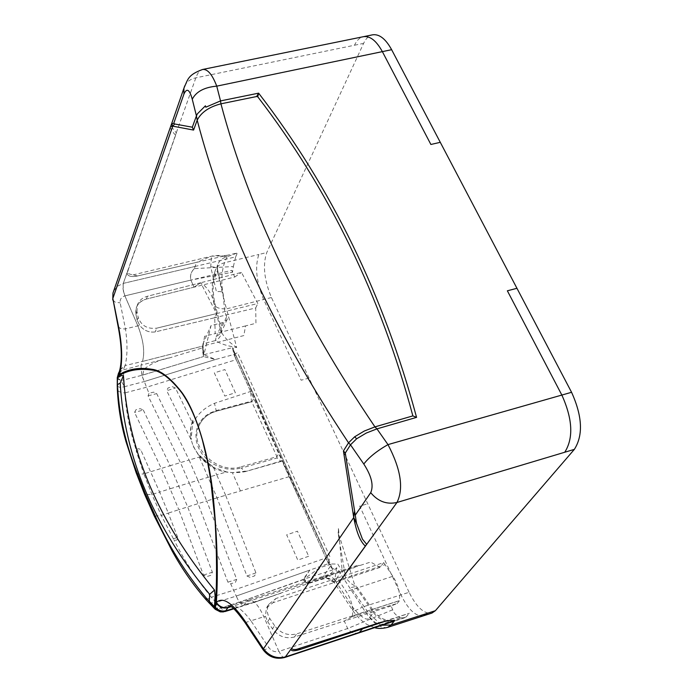 <?xml version="1.0" encoding="UTF-8"?>
<svg xmlns="http://www.w3.org/2000/svg" width="693" height="693" viewBox="0 0 693 693"><rect width="100%" height="100%" fill="white"/><g stroke="black" fill="none" stroke-linecap="round" stroke-linejoin="round"><path stroke-width="0.52" stroke-dasharray="3.46 2.6" d="M423.666 615.739C416.034 616.926 408.463 609.97 400.952 594.871L409.095 592.298C416.64 607.397 424.263 614.31 431.956 613.054M409.095 592.298L271.439 297.522C264.146 279.894 262.586 264.908 266.762 252.564L363.608 43.364C365.895 38.487 368.901 35.638 372.609 34.815M184.736 85.854C186.815 81.661 190.523 78.985 195.859 77.824L354.495 45.236C356.756 40.376 359.719 37.526 363.375 36.703M309.061 378.083L301.152 380.223L263.626 299.497C256.332 281.826 254.747 266.822 258.87 254.47L266.762 252.564M170.365 127.243C170.287 128.733 171.994 131.349 175.476 135.092L195.859 77.824C197.6 72.886 199.844 70.097 202.599 69.473M277.096 457.978L276.931 456.67L278.707 453.629L253.777 398.44L281.973 460.802L281.107 461.443L277.096 457.978L241.259 468.113L245.175 471.656L281.947 460.81L298.319 496.942L232.796 348.501L329.703 562.612L232.796 348.501L236.235 359.667L232.441 347.687L232.796 348.501L236.677 347.479C228.647 342.021 223.345 336.486 220.772 330.856L221.232 328.543L214.354 301.247L213.946 303.655C214.873 307.337 219.057 309.078 226.507 308.87C221.006 290.618 220.331 275.251 224.489 262.76L258.87 254.47M387.491 627.425C379.504 628.594 371.101 621.82 362.3 607.094L400.952 594.871L359.693 506.133L367.74 503.742M386.755 621.023C381.28 619.984 376.827 617.16 373.397 612.543L369.733 617.186C367.896 621.465 362.517 618.546 353.603 608.428L335.117 580.483L334.416 582.778L336.599 567.758L332.588 568.979L325.927 557.978L298.319 496.942L328.465 563.608L332.995 569.837L250.615 391.458L214.483 403.317C204.071 407.874 196.855 414.7 192.853 423.795L175.424 388.011L172.323 386.651L168.044 387.976L166.684 390.722L175.424 388.011M385.117 621.3L409.355 613.262L379.175 622.825L368.841 613.461L350.918 587.551L356.548 586.365L373.925 611.443L368.841 613.461M338.106 532.111L339.631 541.519L338.418 527.711L338.401 534.866L339.787 537.473L354.989 585.914L356.548 586.365M400.017 617.775L404.53 617.835L406.081 617.004L409.355 613.262M391.424 620.573C384.537 620.547 378.699 617.506 373.925 611.443L373.397 612.543L354.989 585.914L350.944 583.558L346.846 579.166L337.777 564.085L331.964 563.963L323.605 575.918L322.488 578.759L323.631 578.837C327.027 576.948 331.349 573.258 336.599 567.758L362.3 607.094C356.583 610.334 353.387 611.451 352.711 610.446L353.603 608.428M399.991 617.784L359.243 632.51M397.08 603.542L399.532 600.666L352.512 615.852L351.775 616.813L397.054 603.551L391.129 605.977L392.68 609.771C393.208 612.326 395.642 614.994 399.974 617.792M391.129 605.977L344.291 621.015L347.669 628.516C350.779 632.674 354.513 634.034 358.87 632.588M351.741 616.822L344.291 621.015L294.412 637.014L296.708 633.878C287.872 636.035 280.509 633.307 274.619 625.692L272.453 628.802C278.309 636.399 285.629 639.137 294.412 637.014M127.148 272.791L127.33 274.099C128.534 276.412 131.774 277.07 137.049 276.083L196.517 262.378L137.049 276.083C131.774 277.07 128.534 276.412 127.33 274.099L127.148 272.773M113.704 290.956L117.455 286.209L123.259 283.402L128.153 270.036L127.893 272.401L129.184 273.969L137.509 275.979M214.354 301.247C212.578 288.453 212.725 280.483 214.787 277.347L215.099 270.902C211.807 282.718 211.322 286.07 213.946 303.655L220.798 330.925C221.526 335.265 219.742 338.487 215.445 340.584L216.112 337.032L221.11 332.692L221.232 328.543L226.654 316.606L227.269 319.152L226.836 319.845L222.635 322.609L211.062 325.571L203.881 354.695L232.45 347.678L233.913 354.53L237.465 352.659L329.833 556.453L328.465 563.608L309.806 570.096L303.863 579.201L307.294 583.87L253.084 602.745L244.993 604.348L240.124 601.888L302.832 579.824L309.806 570.096L236.209 596.067L230.665 583.775L227.902 582.146L198.068 503.655L187.664 506.904L170.088 465.722L189.102 460.013L156.696 393.598L153.603 392.134L149.402 393.226M271.439 297.522L226.507 308.87L236.677 347.479C227.131 345.998 220.053 343.702 215.445 340.584L202.962 343.823L211.062 325.571M202.962 343.823L202.495 348.562L203.881 354.695L215.549 359.485L233.913 354.53L236.235 359.667L233.913 354.53M332.995 569.837L303.863 579.201L240.124 601.888M274.619 625.692L269.82 618.494C266.84 613.634 266.528 608.878 268.901 604.227L275.892 598.518L273.059 602.693L334.061 582.579L337.3 578.057L275.892 598.518M269.82 618.494L267.671 621.63L265.436 616.259L266.433 607.874L273.059 602.693M278.881 651.437L263.868 616.77C258.42 604.972 253.3 599.419 248.527 600.086L246.128 602.087L308.428 582.224L303.863 579.201L319.975 567.602L331.964 563.963M380.067 567.411L370.677 562.049L324.619 576.732L334.061 582.579L380.067 567.411L383.705 562.595L337.3 578.057L346.249 591.605C351.264 599.315 353.343 607.38 352.486 615.791L399.497 600.606C400.138 592.177 397.912 584.078 392.818 576.281L346.249 591.605M352.512 615.852L296.708 633.878M302.832 579.824L307.294 583.87L308.428 582.224L354.461 567.55L357.164 565.479L360.031 565.445M215.28 609.32L217.559 608.8L216.025 602.46L236.218 596.067L239.18 602.182L220.859 608.004L224.853 611.581M127.399 271.647L176.325 132.839L172.496 128.144L171.214 125.104M126.984 272.825L123.094 283.983L123.389 291.051L124.896 295.868L137.89 325.875C143.477 340.35 145.019 352.2 142.507 361.434L125.13 365.549C127.477 355.933 127.599 343.745 125.494 328.984L120.158 302.858C119.768 299.376 121.353 297.046 124.896 295.868L137.89 325.875C143.477 340.35 145.019 352.2 142.507 361.434L203.049 345.98L202.165 347.964L203.473 356.574L215.549 359.485L144.196 381.574L124.532 386.677L124.021 379.911L141.84 375.32L148.978 393.338M118.156 326.524L120.097 328.317L124.714 329.028L139.717 325.415C143.901 330.57 149.064 332.735 155.189 331.921L214.735 317.723L215.185 333.593L204.6 336.27L203.049 345.98L203.473 356.574L203.881 354.695L203.049 345.98L142.507 361.434L141.025 365.176L169.638 357.857L202.165 347.964M119.95 369.759L125.13 365.549M119.872 370.01L124.965 365.991L123.25 369.716L118.659 372.782M118.572 372.964L123.137 369.915L140.956 365.185M117.247 377.754L120.773 380.405L124.021 379.911L123.25 369.716M169.638 357.857C159.979 359.52 151.395 363.34 143.893 369.3L142.758 375.095L203.473 356.574L141.848 375.329L144.196 381.574L215.549 359.485M117.23 378.794L120.773 380.405L124.532 386.677L124.792 392.931L146.448 387.266L236.235 359.667L244.577 378.101L236.235 359.667M204.6 336.27L203.049 345.98L243.823 335.577L245.565 325.909L255.951 323.276L255.7 307.961L214.735 317.723L216.571 313.574L156.731 328.161C147.41 329.262 141.233 325.684 138.21 317.429L137.145 320.149L139.717 325.415C143.901 330.57 149.064 332.735 155.189 331.921L214.735 317.723L216.571 313.574L213.392 301.005C211.72 294.438 208.082 288.695 202.469 283.775L201.299 284.061M117.256 385.663C117.879 387.352 120.305 387.69 124.532 386.677M233.368 266.536L235.663 256.869L194.828 266.51L194.361 268.624L233.342 266.536L232.493 272.21L190.861 280.102L231.687 270.339L234.754 277.001L146.327 299.09C138.435 301.62 134.979 306.765 135.958 314.518L137.015 311.781L138.21 317.429M137.015 311.781L137.214 305.561C138.739 300.84 142.143 297.739 147.436 296.257L200.684 282.753L201.282 284.069M143.286 410.022L170.088 465.722L161.296 468.425L134.555 412.413L135.88 409.806L140.142 408.645L143.286 410.022L134.555 412.413M173.189 539.015L177.625 537.214C177.806 539.847 176.602 540.757 174.012 539.934L161.278 515.401L151.923 494.516L143.841 473.882L161.296 468.425L170.114 488.782L159.633 492.065L140.913 450.155C139.241 448.302 137.699 448.328 136.287 450.233C130.085 431.661 126.256 412.56 124.792 392.931C120.426 392.576 117.949 391.45 117.368 389.561M148.995 393.373L148.077 395.85L180.44 462.595L189.267 482.926L170.114 488.782L178.82 509.701L187.664 506.904L212.396 572.253L211.036 575.268L206.679 576.637L203.491 575.051L178.82 509.701L168.295 513.089L159.633 492.065L151.923 494.516L144.664 494.43M137.145 320.149L135.958 314.518L137.145 320.149L139.717 325.415L137.89 325.875M135.958 314.518L136.149 308.316C137.664 303.621 141.06 300.545 146.327 299.09L194.04 287.171L200.684 282.753L241.476 272.41L257.805 303.525L156.731 328.161L155.189 331.921L156.731 328.161M136.244 472.947L138.912 474.307L143.841 473.882L136.296 451.273L140.913 450.155M136.287 450.233L136.296 451.273M289.163 476.689L225.632 495.278L255.925 572.886L254.617 575.874L250.216 577.408L246.951 576.004L217.048 497.851L225.632 495.287L217.048 497.851L198.285 454.677L193.33 446.526L191.129 439.717L166.684 390.722M216.459 411.148L216.346 411.252C207.779 413.721 201.906 418.789 198.726 426.455C201.949 418.719 207.857 413.617 216.459 411.148L252.07 401.619L253.751 398.449L253.335 397.47L244.577 378.101L250.615 391.458L251.455 401.169L276.931 456.67L241.086 466.805L241.259 468.113L234.251 469.282L226.923 468.927L219.664 467.065L212.855 463.79L206.826 459.277L201.906 453.75L198.337 447.505L196.301 440.861L195.885 434.156L197.107 427.728L199.905 421.907L204.114 416.978L209.52 413.175L215.852 410.689L251.455 401.169M198.285 454.677L213.461 467.351L226.646 471.933L216.718 474.8L213.461 467.351L213.765 466.917L206.679 462.326L198.848 454.478L198.285 454.686M225.632 495.278L216.718 474.8L197.929 480.327L189.102 460.013L199.324 457.016L213.461 467.351M177.625 537.214L168.295 513.089L161.278 515.401L154.357 516.19M245.885 471.162L232.389 472.626L226.646 471.933M217.048 497.851L206.774 500.97L197.929 480.327L189.267 482.926L198.068 503.655L206.774 500.97L236.711 579.4L235.412 582.345L231.107 583.679M227.902 582.146L236.711 579.4M198.726 426.455C189.163 447.557 217.446 474.679 241.086 466.805M245.062 622.669L250.935 620.789C242.758 609.909 235.941 604.842 230.474 605.604L229.695 605.933M209.182 603.092L216.025 602.46L220.859 608.012L217.559 608.8L214.518 608.567M216.025 602.46L211.313 597.253L233.524 590.254L325.927 557.978L328.465 563.608M255.7 307.961L257.805 303.525M235.663 256.869L237.378 252.962L196.517 262.378L194.361 268.624C191.095 271.647 189.934 275.476 190.861 280.102L194.04 287.171L200.684 282.753L216.571 313.574M245.565 325.909L215.185 333.593L214.735 317.723M234.754 277.001L241.476 272.41M200.684 282.753L147.436 296.257L146.327 299.09L147.436 296.257M123.259 283.402L194.828 266.51L123.259 283.402L123.042 289.033L124.896 295.868L190.861 280.102L124.896 295.868M206.098 599.748L211.313 597.253C196.465 579.253 184.026 560.143 174.012 539.934M190.766 437.803L191.129 439.717L192.931 419.178L190.696 427.91L190.766 437.803L190.48 428.811L192.524 420.201M148.077 395.85L156.696 393.598M142.758 375.095L141.848 375.329M194.335 268.633C190.965 272.02 189.804 275.84 190.861 280.102L194.04 287.171M226.654 316.606L224.705 311.478L223.371 297.176L217.377 271.292L217.68 264.847C219.196 260.707 222.323 258.013 227.061 256.782L237.378 252.962M132.935 274.922L212.82 255.89L219.101 255.431L227.061 256.782L222.739 255.838L211.469 256.176L196.517 262.378M223.371 297.176L223.285 294.551C222.6 291.762 220.331 290.887 216.476 291.935L210.724 266.805L211.469 256.176M309.806 570.096L236.209 596.075L239.18 602.182M392.818 576.281L385.117 564.734L338.686 580.18M385.117 564.734L383.705 562.595M267.671 621.63L272.453 628.802M284.832 657.449L284.736 657.475C282.9 657.744 281.011 655.708 279.054 651.385C274.991 652.373 271.587 651.117 268.841 647.626L250.935 620.789L265.436 616.259M334.398 582.389C331.332 578.386 327.365 577.174 322.488 578.759L309.572 582.709L319.975 567.602M309.572 582.709L308.376 583.471L307.068 583.116L303.863 579.201M128.153 270.036L176.498 132.805M339.553 540.835L342.134 570.677L335.117 580.483C332.094 576.394 328.257 574.869 323.605 575.918M354.495 45.236L363.608 43.364M406.081 617.004L394.56 620.729M392.68 609.771L347.669 628.516L279.054 651.377M222.635 322.609L216.112 337.032M308.428 582.224L310.984 580.197L313.73 580.197L324.619 576.732M239.189 602.2L243.382 605.847L246.128 602.087L231.038 606.704M273.64 595.763L244.118 605.188M244.127 605.18L233.394 608.506M112.768 299.982L115.237 302.183L120.158 302.858M140.948 365.194L141.84 375.32M235.369 392.775L224.904 369.56L214.31 372.869L224.792 396.067L235.369 392.775M203.491 575.051L212.396 572.253M240.436 490.913L232.389 472.626M308.671 556.254L297.791 560.1L286.677 534.849L297.47 531.193L308.671 556.254M246.951 576.004L255.925 572.886M251.957 401.723L216.346 411.252L214.483 403.317M263.097 649.757C263.513 650.346 265.428 649.636 268.841 647.626M214.787 277.347L217.602 269.967C217.134 267.862 214.839 266.805 210.724 266.805M227.061 256.782L224.489 262.76C219.75 264.033 216.614 266.744 215.099 270.902L217.68 264.847L217.602 269.967L223.285 294.551M338.401 534.866L345.582 577.356M369.733 617.186L374.939 622.288L381.514 625.259M404.53 617.835L394.204 621.162M227.269 319.152L221.11 332.692L220.798 330.925M268.893 604.227L266.441 607.874M357.164 565.479L248.492 600.103M255.015 602.122L283.03 592.463M233.758 608.826L253.084 602.745M281.107 461.443L245.175 471.656C220.539 475.848 202.902 466.597 192.282 443.892M248.527 600.086L229.348 605.786M230.249 272.635L232.32 272.297M137.214 305.561L136.157 308.307M227.625 255.206L222.739 255.838M374.315 627.589L367.082 624.497C362.309 621.76 357.519 617.073 352.711 610.446L334.416 582.778C331.661 579.088 328.066 577.771 323.631 578.837L308.671 583.419"/><path stroke-width="1.04" d="M381.514 625.259L391.043 625.008L427.105 613.374L423.709 615.722L431.956 613.054L435.377 610.698L574.35 449.376C583.324 435.291 582.397 416.268 571.569 392.29L391.64 49.697C385.637 38.825 379.288 33.862 372.609 34.815L363.418 36.694C370.053 35.741 376.36 40.722 382.363 51.629L391.64 49.697M571.569 392.29L561.85 395.062C572.669 419.1 573.631 438.167 564.752 452.243L574.35 449.376M363.375 36.703L202.599 69.473C207.553 68.893 212.266 74.446 216.744 86.149L382.363 51.629L430.881 144.473L440.289 142.325M359.243 632.51L362.586 628.776L379.175 622.825C385.048 621.171 389.241 620.417 391.762 620.564L394.75 620.504L391.043 625.008L387.638 627.382L423.666 615.739M170.365 127.243L170.686 126.464L172.73 126.152L171.821 123.934L173.796 123.233L174.679 123.986L192.316 127.209L193.581 130.076L197.219 120.114C201.213 112.335 209.121 106.895 220.937 103.82L220.53 100.909L258.628 93.157L256.644 96.518L257.761 96.795C329.002 189.527 380.708 295.885 412.863 415.895L374.939 426.879L376.949 428.872L366.285 433.038L356.652 438.782L350.502 444.819L363.808 464.041C368.849 457.415 376.905 450.935 387.985 444.603C400.866 469.213 403.863 488.513 396.968 502.477L564.752 452.243M374.315 627.589C377.858 628.768 382.302 628.698 387.638 627.382L387.491 627.425M516.952 288.297L507.363 290.8L561.85 395.062L387.985 444.603L376.949 428.872L416.562 417.368C383.792 295.279 331.141 187.205 258.628 93.157L257.761 96.795M412.863 415.895L416.562 417.368M379.175 622.825L296.587 649.358L300.987 649.211L385.117 621.3M394.75 620.504L386.755 621.023M284.832 657.449L394.204 621.162M256.644 96.518L220.937 103.82C248.579 208.255 299.913 315.939 374.939 426.879L364.284 431.037L354.669 436.781L348.536 442.818L350.502 444.819L345.287 453.04L355.266 515.15L370.72 492.671C377.98 501.455 386.729 504.729 396.968 502.477L291.632 648.241L366.64 544.265L362.439 539.137L356.523 523.319L355.266 515.15M345.287 453.04L343.425 450.909L353.733 517.55L356.523 523.319M229.348 605.786L228.621 605.604C230.587 607.363 230.275 602.46 244.958 622.505L245.279 621.5L263.461 648.795L263.097 649.757C268.728 657.085 275.935 659.667 284.728 657.484L285.525 656.877C276.758 659.043 269.404 656.349 263.461 648.795L353.733 517.55L354.366 511.945M216.268 603.066L215.28 607.518C218.304 610.646 221.751 611.772 225.641 610.905L223.354 611.919L220.279 611.867L215.28 609.32M171.214 125.104L171.821 123.934M117.299 378.049L117.247 385.239L117.55 376.689L119.664 374.341C122.756 361.365 122.263 344.915 118.2 324.991L112.829 298.475L112.959 293.087L113.704 290.956M118.2 324.991L118.156 326.524M119.404 374.636L119.499 370.998L117.654 376.49C127.088 370.279 138.513 368.122 151.932 370.036L151.888 369.282C139.553 367.229 128.811 368.919 119.664 374.341L119.95 369.759M174.679 123.986L172.73 126.152L112.829 298.475L118.053 326.056C121.777 345.305 122.289 360.239 119.586 370.842L119.872 370.01M117.238 378.378L118.659 372.782M117.247 377.754L118.572 372.964M245.279 621.5C232.519 602.832 222.886 596.465 216.389 602.408C219.334 606.765 223.259 608.402 228.17 607.319L225.641 610.905L233.394 608.506M229.695 605.933L228.17 607.319M263.097 649.757L245.062 622.669M214.518 608.567L215.133 609.173L215.28 607.518L214.458 606.696L215.099 595.781L214.492 590.055L209.676 594.334C154.27 527.616 124.445 457.172 120.21 383.021L117.567 384.624L117.368 389.561M209.182 603.092L209.676 594.334M214.492 590.055C158.325 521.621 127.971 450.164 123.423 375.675L121.596 375.476L117.541 377.737L117.308 384.944M123.423 375.675L120.21 383.021M209 601.957L214.362 607.406L214.458 606.696L206.306 598.128C184.962 572.34 167.758 544.516 154.686 514.674L144.88 492.662L136.391 470.98C125.65 443.754 119.413 416.181 117.671 388.245M214.336 608.393L214.362 607.406M151.888 369.282C160.507 370.131 170.513 377.858 181.895 392.481C198.605 415.436 209.676 462.283 212.898 493.494C217.152 535.611 218.312 571.916 216.389 602.408L216.268 603.057M216.346 603.196C219.369 607.233 223.233 608.723 227.945 607.657L231.038 606.704M151.932 370.036C160.542 370.798 170.513 378.413 181.852 392.87C189.969 404.617 196.795 420.253 202.33 439.778L207.129 459.632L210.542 478.655L215.081 520.815C216.892 553.274 217.004 582.12 215.41 607.345C218.425 610.481 221.881 611.607 225.771 610.741M193.581 130.076L172.73 126.152M343.425 450.909L348.536 442.818C274.844 332.025 224.402 224.48 197.193 120.166L196.431 115.887L197.427 113.791L205.44 105.804L205.812 107.198L220.53 100.909L216.744 86.149C204.322 87.266 196.162 91.632 192.264 99.246L196.431 115.887L192.316 127.209M285.351 656.929L291.632 648.241M353.733 517.55C356.436 532.241 360.334 541.761 365.41 546.11L366.814 544.222M173.796 123.233L183.905 94.153C186.763 87.665 189.553 89.362 192.264 99.246M291.181 649.046L291.086 649.376C291.181 651.264 294.386 651.238 300.71 649.306L300.987 649.211M292.602 646.941L292.03 647.73C291.545 649.306 293.061 649.852 296.587 649.358M363.808 464.041C371.526 475.944 373.83 485.481 370.72 492.671M427.105 613.374L435.377 610.698M394.56 620.729L285.525 656.877M354.669 436.781L356.652 438.782M170.608 126.55L112.959 293.087L112.768 299.982M206.306 598.128L206.098 599.748M154.686 514.674L154.357 516.19M144.88 492.662L144.664 494.43M136.391 470.98L136.244 472.947M183.905 94.153L183.931 88.193L184.736 85.854M233.758 608.826L224.861 611.581M170.686 126.464L171.37 124.342M214.328 608.367L205.977 599.61C192.853 584.485 181.479 568.104 171.864 550.45L154.244 515.956L144.534 494.118L136.105 472.557L126.143 442.056C121.145 424.93 118.208 407.302 117.351 389.154L117.247 385.265M202.599 69.473C187.734 74.974 187.994 79.219 183.931 88.193L171.457 124.229"/></g></svg>

